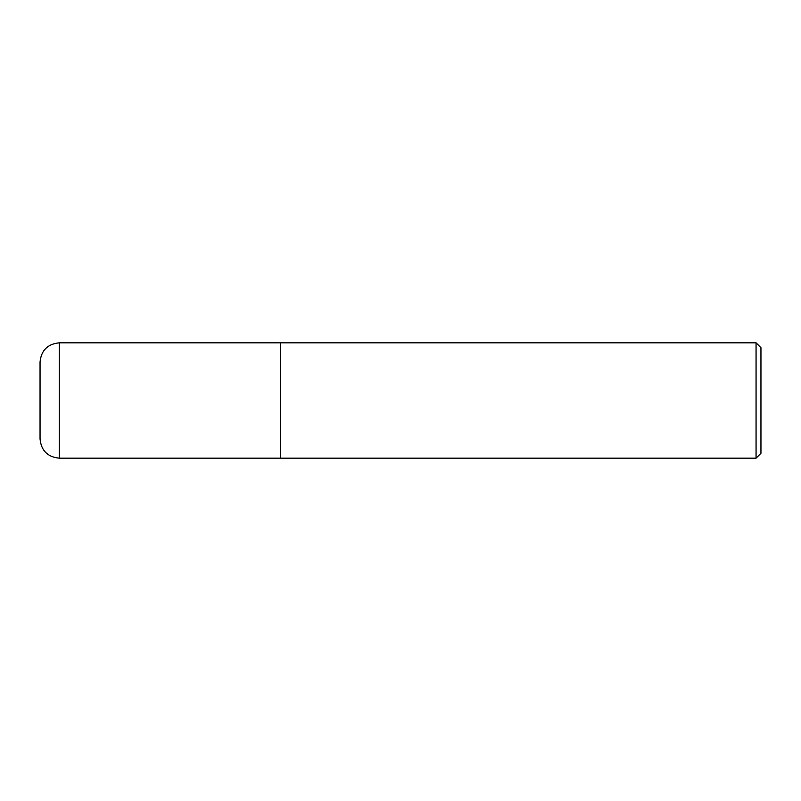 <?xml version="1.0" encoding="UTF-8"?>
<svg xmlns="http://www.w3.org/2000/svg" width="801" height="801" viewBox="0 0 801 801"><rect width="100%" height="100%" fill="white"/><g stroke="black" fill="none" stroke-linecap="round" stroke-linejoin="round"><path stroke-width="0.6" stroke-dasharray="4 3" d="M280.36 458.162L280.36 342.838M40.05 438.948L40.05 362.052M280.36 400.5L280.36 457.922L280.36 400.5M280.6 458.162L280.6 342.838M756.064 458.162L756.064 342.838M760.95 453.286L760.95 347.714M59.264 458.162L59.264 342.838"/><path stroke-width="1.2" d="M59.264 342.838L280.36 342.838L280.36 458.162L59.264 458.162C47.589 457.031 41.191 450.623 40.05 438.948L40.05 362.052C41.191 350.377 47.599 343.969 59.264 342.838L59.264 458.162M280.36 343.078L280.6 458.162L756.064 458.162L756.064 342.838L760.95 347.714L760.95 453.286L756.064 458.162M280.6 342.838L756.064 342.838"/></g></svg>
